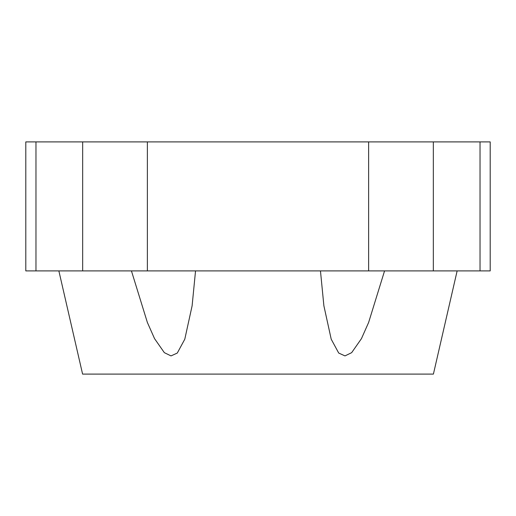 <?xml version="1.0" encoding="UTF-8"?>
<svg xmlns="http://www.w3.org/2000/svg" width="516" height="516" viewBox="0 0 516 516"><rect width="100%" height="100%" fill="white"/><g stroke="black" fill="none" stroke-linecap="round" stroke-linejoin="round"><path stroke-width="0.77" d="M384.562 270.9L368.63 322.461L361.445 338.644L351.66 352.66L344.985 355.905L338.715 353.054L331.214 339.205L323.887 305.807L320.462 270.9M457.137 270.9L433.408 374.1L82.592 374.1L58.863 270.9M195.538 270.9L192.113 305.807L184.786 339.205L177.285 353.054L171.015 355.905L164.34 352.66L154.555 338.644L147.37 322.461L131.438 270.9M82.663 141.9L25.8 141.9L25.8 270.9L490.2 270.9L490.2 141.9L82.663 141.9L82.663 270.9M35.972 141.9L35.972 270.9M147.37 141.9L147.37 270.9M368.63 141.9L368.63 270.9M433.337 141.9L433.337 270.9M480.028 141.9L480.028 270.9"/></g></svg>

